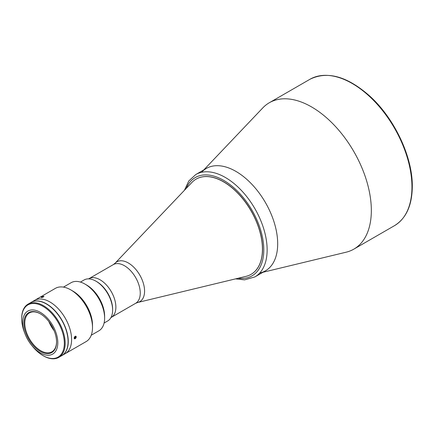 <?xml version="1.0" encoding="UTF-8"?>
<svg xmlns="http://www.w3.org/2000/svg" width="434" height="434" viewBox="0 0 434 434"><rect width="100%" height="100%" fill="white"/><g stroke="black" fill="none" stroke-linecap="round" stroke-linejoin="round"><path stroke-width="0.65" d="M260.058 272.964A59.105 34.123 -120 0 0 277.684 243.767A59.105 34.123 -120 0 0 248.573 180.978A59.105 34.123 -120 0 0 201.794 172.043M262.944 272.27L346.137 252.197A84.522 48.798 -120 0 0 353.829 249.143A84.522 48.798 -120 0 0 371.336 210.447A84.522 48.798 -120 0 0 334.44 125.388A84.522 48.798 -120 0 0 269.308 102.744A84.522 48.798 -120 0 0 262.814 107.882L203.839 169.889M96.739 281.633L95.903 281.151L96.739 281.633A22.459 12.966 60 0 1 112.623 309.144L112.623 310.109A23.642 13.649 -120 0 0 95.903 281.151L95.903 281.151A23.642 13.649 -120 0 0 84.082 279.979L80.447 282.078M104.089 323.032L107.724 320.932A23.642 13.649 -120 0 0 112.623 310.109M235.89 171.376A59.105 34.123 60 0 1 274.5 223.461A59.105 34.123 60 0 1 265.44 270.827L254.894 276.914A59.105 34.123 60 0 0 263.953 229.553A59.105 34.123 60 0 0 225.338 177.468A59.105 34.123 60 0 0 195.788 174.539L206.334 168.446A59.105 34.123 60 0 1 235.89 171.376M196.135 179.117A54.972 31.736 60 0 1 223.667 181.808A54.972 31.736 60 0 1 259.592 230.291A54.972 31.736 60 0 1 251.102 274.326M40.259 312.312A24.825 14.333 60 0 1 56.474 334.191A24.825 14.333 60 0 1 52.671 354.084A24.825 14.333 60 0 1 40.259 352.853A24.825 14.333 60 0 1 24.038 330.979A24.825 14.333 60 0 1 27.847 311.086A24.825 14.333 60 0 1 40.259 312.312M40.259 351.404A23.051 13.308 60 0 1 23.957 323.173A23.051 13.308 60 0 1 40.259 313.76L40.259 313.76A23.051 13.308 60 0 1 56.556 341.992A23.051 13.308 60 0 1 40.259 351.404M56.556 341.753A22.459 12.966 60 0 1 51.906 351.795A22.459 12.966 60 0 1 40.677 350.683A22.459 12.966 60 0 1 26.002 330.887A22.459 12.966 60 0 1 29.447 312.892A22.459 12.966 60 0 1 40.465 313.885M54.093 330.616A22.459 12.966 60 0 1 48.879 321.589M31.074 302.395A30.738 17.745 60 0 1 31.156 302.346A30.738 17.745 60 0 1 46.525 303.871A30.738 17.745 60 0 1 66.603 330.952A30.738 17.745 60 0 1 61.894 355.582A30.738 17.745 60 0 1 61.812 355.63M31.156 302.346L34.503 300.415A30.738 17.745 60 0 1 49.872 301.939A30.738 17.745 60 0 1 69.95 329.021A30.738 17.745 60 0 1 65.236 353.65L86.133 341.585A30.738 17.745 60 0 0 92.502 327.518A30.738 17.745 60 0 0 70.769 289.874L70.769 289.874A30.738 17.745 60 0 0 55.4 288.35L34.503 300.415A30.738 17.745 60 0 1 49.872 301.939A30.738 17.745 60 0 1 69.95 329.021A30.738 17.745 60 0 1 65.236 353.65L61.894 355.582M24.76 333.16A30.147 17.403 60 0 1 21.7 318.686L21.7 318.203A30.738 17.745 60 0 1 28.064 304.131A30.738 17.745 60 0 1 43.433 305.655A30.738 17.745 60 0 1 63.51 332.737A30.738 17.745 60 0 1 58.802 357.366A30.738 17.745 60 0 1 43.433 355.847L43.015 355.603A30.147 17.403 60 0 1 32.008 345.714M28.064 304.131L30.993 302.444A30.738 17.745 60 0 1 46.357 303.963A30.738 17.745 60 0 1 66.44 331.05A30.738 17.745 60 0 1 61.726 355.679L58.802 357.366M21.7 318.686A30.147 17.403 60 0 1 43.015 306.377A30.147 17.403 60 0 1 64.33 343.299A30.147 17.403 60 0 1 43.015 355.603L43.433 355.847M52.384 308.428L52.481 308.368A30.619 17.675 60 0 1 66.212 350.732M37.519 301.033A30.619 17.675 60 0 1 40.568 301.489L40.525 301.516M63.451 287.113L71.089 282.708A27.781 16.036 60 0 1 84.977 284.08L84.977 284.08A27.781 16.036 60 0 1 104.621 318.106A27.781 16.036 60 0 1 98.865 330.822L91.232 335.232M86.648 285.046L84.977 284.08L86.648 285.046A25.416 14.675 60 0 1 104.621 316.174L104.621 318.106M72.858 291.078L70.769 289.874L72.858 291.078A27.781 16.036 60 0 1 92.502 325.104L92.502 327.518M43.069 296.471L43.514 296.905C41.55 297.702 40.948 297.757 41.707 297.062M75.749 336.155L75.711 338.227M74.621 338.84L75.174 336.285M88.601 278.872L113.29 264.621A22.34 12.901 60 0 1 124.46 265.727A22.34 12.901 60 0 1 139.054 285.415A22.34 12.901 60 0 1 135.63 303.317L111.256 317.39A22.34 12.901 -120 0 0 114.679 299.487A22.34 12.901 -120 0 0 100.086 279.8A22.34 12.901 -120 0 0 88.91 278.693A22.34 12.901 60 0 1 100.086 279.8A22.34 12.901 60 0 1 114.679 299.487A22.34 12.901 60 0 1 111.256 317.39L110.941 317.574M191.861 182.486A54.972 31.736 60 0 1 196.087 179.144A54.972 31.736 60 0 1 223.57 181.868A54.972 31.736 60 0 1 259.483 230.308A54.972 31.736 60 0 1 251.058 274.353A54.972 31.736 60 0 1 246.051 276.344L137.719 302.476A22.98 13.27 60 0 0 143.806 284.986A22.98 13.27 60 0 0 128.323 262.977A22.98 13.27 60 0 0 115.064 263.232L191.861 182.486M74.648 338.813A1.443 0.83 120 0 0 76.053 337.647A1.443 0.83 120 0 0 75.749 336.198A1.443 0.83 120 0 0 74.339 337.364A1.443 0.83 120 0 0 74.648 338.813M74.567 338.015L75.163 338.363L75.809 337.609L74.876 337.072M75.809 337.609L75.842 336.751L75.234 336.654L74.588 337.408L74.556 338.26L75.163 338.363M42.239 297.295L41.648 297.333L42.006 296.986L43.546 296.568L42.239 297.295M43.091 296.954L42.955 296.606M42.787 297.203A1.443 0.304 -21.2 0 0 43.932 296.411A1.443 0.304 -21.2 0 0 42.407 296.699A1.443 0.304 -21.2 0 0 41.263 297.491A1.443 0.304 -21.2 0 0 42.787 297.203M42.131 297.306L42.006 296.986M309.925 79.292C327.334 70.72 347.243 76.281 369.643 95.968C394.425 118.238 412.691 156.956 412.3 186.517C412.099 205.401 406.153 218.459 394.446 225.691A84.522 48.798 -120 0 0 411.953 187A84.522 48.798 -120 0 0 375.057 101.936A84.522 48.798 -120 0 0 309.925 79.292L269.308 102.744M186.235 188.399A56.74 32.762 60 0 1 223.667 180.36A56.74 32.762 60 0 1 263.113 240.978A56.74 32.762 60 0 1 238.114 278.254M394.446 225.691L353.829 249.143M235.553 278.872L244.575 279.859L254.894 276.914M184.423 190.309L188.79 180.956L195.788 174.539M135.63 303.317L137.719 302.476M113.29 264.621L115.064 263.232"/></g></svg>
